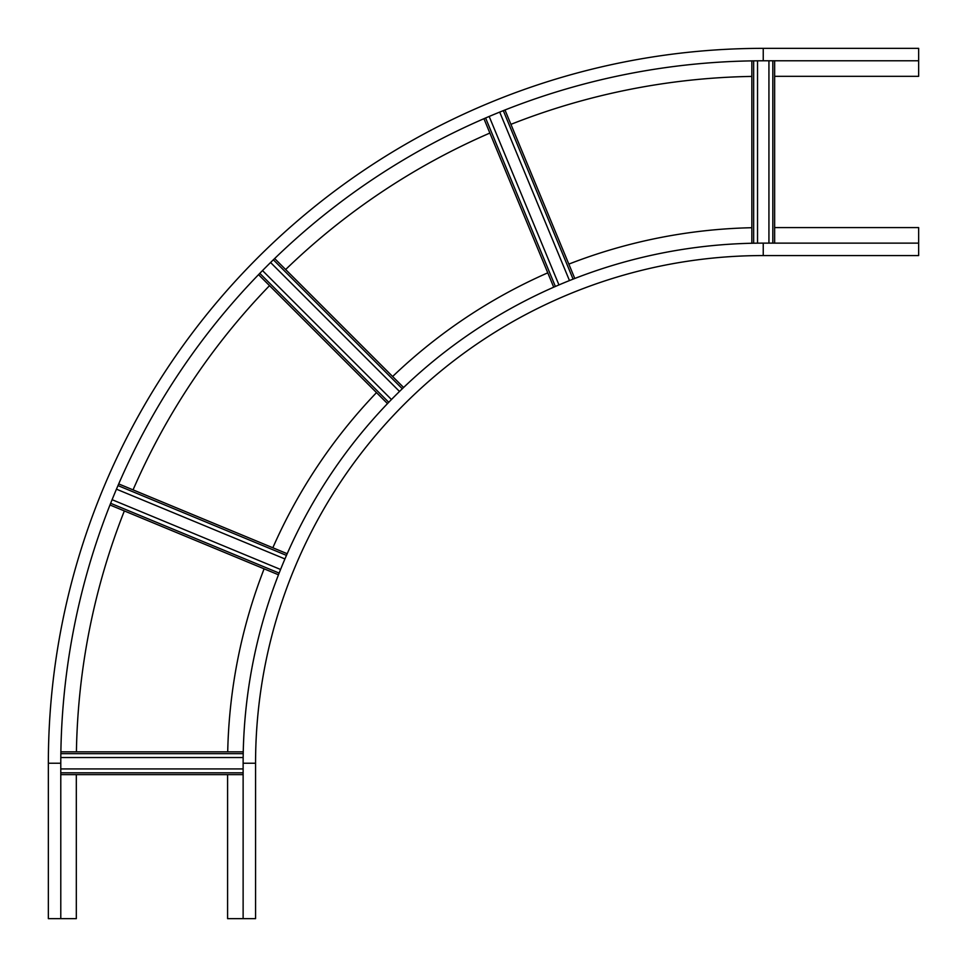 <?xml version="1.0" encoding="UTF-8"?>
<svg xmlns="http://www.w3.org/2000/svg" width="967" height="967" viewBox="0 0 967 967"><rect width="100%" height="100%" fill="white"/><g stroke="black" fill="none" stroke-linecap="round" stroke-linejoin="round"><path stroke-width="1.45" d="M391.466 399.516L262.516 270.579M387.501 403.614L258.54 274.652M274.652 258.54L403.614 387.501M399.516 391.466L270.579 262.516M558.95 284.927L489.169 116.451M553.716 287.199L483.923 118.699M504.979 109.984L574.785 278.472M569.478 280.575L499.697 112.099M757.536 243.164L757.536 60.8M751.842 243.261L751.842 60.873M774.64 60.788L774.64 243.128M768.934 243.128L768.934 60.788M280.575 569.478L112.099 499.697M278.472 574.785L109.984 504.979M118.699 483.923L287.199 553.716M284.927 558.95L116.451 489.169M243.128 768.934L60.788 768.934M243.128 774.64L60.788 774.64L243.128 774.64M243.261 751.842L60.873 751.842L243.261 751.842M243.164 757.536L60.8 757.536M227.596 774.64L227.596 918.65L255.566 918.65L255.566 763.241A507.675 507.675 0 0 1 763.241 255.566L918.65 255.566L918.65 243.128L763.241 243.128A520.113 520.113 0 0 0 243.128 763.241L243.128 918.65M751.842 227.716A535.645 535.645 0 0 0 568.826 264.112M547.769 272.839A535.645 535.645 0 0 0 392.626 376.501M376.501 392.626A535.645 535.645 0 0 0 272.839 547.769M264.112 568.826A535.645 535.645 0 0 0 227.716 751.842M918.65 243.128L918.65 227.596L774.64 227.596M76.32 774.64L76.32 918.65L48.35 918.65L48.35 763.241L60.788 763.241A702.453 702.453 0 0 1 763.241 60.788L918.65 60.788L918.65 76.32L774.64 76.32M76.417 751.842A686.921 686.921 0 0 1 124.344 510.939M133.059 489.87A686.921 686.921 0 0 1 269.527 285.64M285.64 269.527A686.921 686.921 0 0 1 489.87 133.059M510.939 124.344A686.921 686.921 0 0 1 751.842 76.417M60.788 918.65L60.788 763.241M763.241 60.788L763.241 48.35L918.65 48.35L918.65 60.788M763.241 48.35A714.891 714.891 0 0 0 48.35 763.241A714.891 714.891 0 0 1 763.241 48.35M388.758 402.308L259.797 273.347M402.308 388.758L273.347 259.797M555.384 286.474L485.591 117.986M573.093 279.137L503.299 110.649M753.656 243.225L753.656 60.848M772.826 243.128L772.826 60.788M279.137 573.093L110.649 503.299M286.474 555.384L117.986 485.591M243.128 772.826L60.788 772.826M243.225 753.656L60.848 753.656M243.128 763.241L255.566 763.241A507.675 507.675 0 0 1 763.241 255.566L763.241 243.128"/></g></svg>
